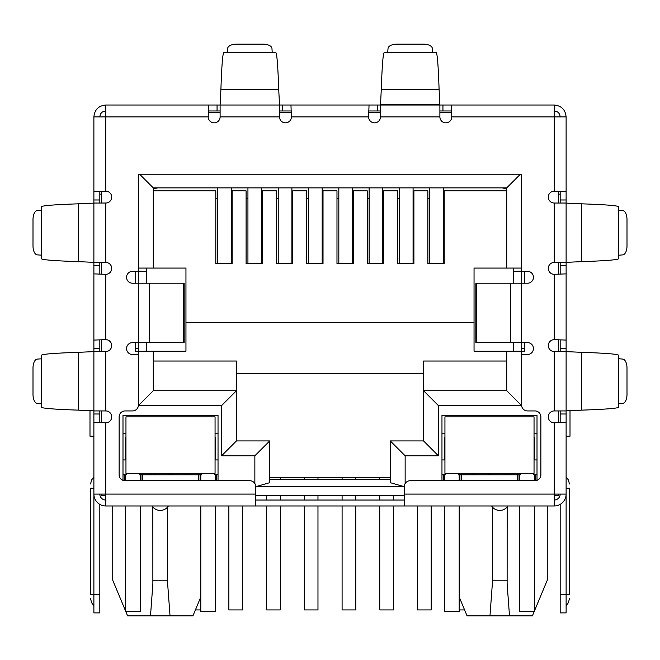 <?xml version="1.0" encoding="UTF-8"?>
<svg xmlns="http://www.w3.org/2000/svg" width="660" height="660" viewBox="0 0 660 660"><rect width="100%" height="100%" fill="white"/><g stroke="black" fill="none" stroke-linecap="round" stroke-linejoin="round"><path stroke-width="0.99" d="M183.529 283.222L184.156 283.222L184.156 342.623L149.201 342.623L149.201 283.222L183.529 283.222L183.529 342.623M149.201 283.222L132.495 283.222A5.94 5.94 0 0 1 126.555 277.283A5.94 5.94 0 0 1 132.495 271.342L138.435 271.342L138.435 174.224L521.565 174.224L521.565 271.342L527.505 271.342A5.94 5.94 0 0 1 533.445 277.283A5.94 5.94 0 0 1 527.505 283.222L475.843 283.222L475.843 342.623L527.505 342.623A5.94 5.94 0 0 1 533.445 348.562A5.94 5.94 0 0 1 527.505 354.502L521.565 354.502L521.565 404.992A5.94 5.94 0 0 0 527.505 410.933L534.93 410.933A5.94 5.94 0 0 1 540.87 416.873L540.87 474.787A5.94 5.94 0 0 1 534.93 480.728L410.19 480.728A5.94 5.94 0 0 0 404.25 486.667L404.25 505.972L255.75 505.972L255.75 486.667A5.94 5.94 0 0 0 249.81 480.728L125.07 480.728A5.94 5.94 0 0 1 119.13 474.787L119.13 416.873A5.94 5.94 0 0 1 125.07 410.933L132.495 410.933A5.94 5.94 0 0 0 138.435 404.992L138.435 354.502L132.495 354.502A5.94 5.94 0 0 1 126.555 348.562A5.94 5.94 0 0 1 132.495 342.623L149.201 342.623M404.25 500.032L255.75 500.032M220.11 110.962L208.659 110.962L208.659 105.022L380.49 105.022L380.49 116.902A5.94 5.94 0 0 1 374.55 122.843A5.94 5.94 0 0 1 368.61 116.902L291.39 116.902L290.961 105.022L291.39 116.902A5.94 5.94 0 0 1 285.45 122.843A5.94 5.94 0 0 1 279.51 116.902L279.51 105.022L220.11 105.022L220.11 116.902A5.94 5.94 0 0 1 214.17 122.843A5.94 5.94 0 0 1 208.23 116.902L93.885 116.902C94.594 109.684 98.554 105.724 105.765 105.022L105.765 191.152L93.885 191.581L105.765 191.152A5.94 5.94 0 0 1 111.705 197.093A5.94 5.94 0 0 1 105.765 203.032L93.885 203.032L93.885 262.433L105.765 262.433A5.94 5.94 0 0 1 111.705 268.373A5.94 5.94 0 0 1 105.765 274.312L105.765 339.652L93.885 340.082L105.765 339.652A5.94 5.94 0 0 1 111.705 345.592A5.94 5.94 0 0 1 105.765 351.533L93.885 351.533L93.885 410.933L105.765 410.933A5.94 5.94 0 0 1 111.705 416.873A5.94 5.94 0 0 1 105.765 422.812L105.765 505.972L255.75 505.972M404.25 505.972L554.235 505.972L554.235 494.092L566.115 494.092L566.115 422.383L554.235 422.812A5.94 5.94 0 0 1 548.295 416.873A5.94 5.94 0 0 1 554.235 410.933L566.115 410.933L566.115 351.533L554.235 351.533A5.94 5.94 0 0 1 548.295 345.592A5.94 5.94 0 0 1 554.235 339.652L566.115 340.082L566.115 273.884L554.235 274.312A5.94 5.94 0 0 1 548.295 268.373A5.94 5.94 0 0 1 554.235 262.433L566.115 262.433L566.115 203.032L554.235 203.032A5.94 5.94 0 0 1 548.295 197.093A5.94 5.94 0 0 1 554.235 191.152L566.115 191.581L566.115 116.902C565.414 109.692 561.454 105.732 554.235 105.022L554.235 116.902L566.115 116.902M560.175 203.032L560.175 199.98L566.115 199.98L566.115 191.581L554.235 191.152L554.235 116.902L451.77 116.902A5.94 5.94 0 0 1 445.83 122.843A5.94 5.94 0 0 1 439.89 116.902L439.89 105.022L451.341 105.022L451.77 116.902L451.341 105.022L554.235 105.022M93.885 410.842L93.885 351.623L78.342 352.325C54.203 353.149 41.877 354.139 41.374 355.295L41.374 407.171C41.869 408.325 54.186 409.315 78.342 410.14L93.885 410.842M93.885 262.342L93.885 203.123L78.342 203.825C54.203 204.649 41.877 205.639 41.374 206.794L41.374 258.671C41.869 259.825 54.186 260.815 78.342 261.64L93.885 262.342M41.374 403.747L41.374 358.718M41.374 255.247L41.374 210.218M41.184 358.842L37.323 359.081A8.91 4.455 -90 0 0 33 367.983L33 394.482A8.91 4.455 -90 0 0 37.323 403.384L41.184 403.623M41.184 210.342L37.323 210.581A8.91 4.455 -90 0 0 33 219.483L33 245.982A8.91 4.455 -90 0 0 37.323 254.884L41.184 255.123M279.51 104.742L278.718 89.479C277.893 65.34 276.903 53.014 275.748 52.511L223.872 52.511C222.717 53.006 221.727 65.323 220.902 89.479L220.11 104.742M227.296 52.511L272.324 52.511M272.2 52.322L271.961 48.46A8.91 4.455 0 0 0 263.06 44.137L236.56 44.137A8.91 4.455 0 0 0 227.659 48.46L227.419 52.322M368.61 116.902L369.039 105.022L368.61 116.902M380.49 110.962L369.039 110.962M442.942 105.022L442.942 110.962L439.89 110.962M442.942 110.962L451.341 110.962M282.562 105.022L282.562 110.962L290.961 110.962M282.562 110.962L279.51 110.962M105.765 105.022L208.659 105.022L208.23 116.902L208.659 110.962M439.098 89.479L439.89 105.022L380.49 105.022L381.282 89.479L439.098 89.479C438.273 65.34 437.283 53.014 436.128 52.511L384.252 52.511C383.097 53.006 382.107 65.323 381.282 89.479M387.676 52.511L388.039 48.46A8.91 4.455 180 0 1 396.94 44.137L423.439 44.137A8.91 4.455 180 0 1 432.341 48.46L432.704 52.511M581.658 203.825L566.115 203.123L566.115 262.342L581.658 261.64C605.797 260.815 618.123 259.825 618.626 258.671L618.626 206.794C618.131 205.639 605.814 204.649 581.658 203.825L581.658 261.64M618.626 210.218L622.677 210.581A8.91 4.455 -90 0 1 627 219.483L627 245.982A8.91 4.455 -90 0 1 622.677 254.884L618.626 255.247M581.658 352.325L566.115 351.623L566.115 410.842L581.658 410.14C605.797 409.315 618.123 408.325 618.626 407.171L618.626 355.295C618.131 354.139 605.814 353.149 581.658 352.325L581.658 410.14M618.626 358.718L622.677 359.081A8.91 4.455 -90 0 1 627 367.983L627 394.482A8.91 4.455 -90 0 1 622.677 403.384L618.626 403.747M105.765 110.962C102.16 111.317 100.18 113.297 99.825 116.902M554.235 110.962C557.84 111.317 559.82 113.297 560.175 116.902M99.825 410.933L99.825 413.985L93.885 413.985L93.885 468.847L93.885 422.383L105.765 422.812L93.885 422.383L93.885 494.092L255.75 494.092M99.825 262.433L99.825 265.485L93.885 265.485L93.885 273.884L105.765 274.312L93.885 273.884L93.885 348.48L99.825 348.48L99.825 351.533M566.115 262.433L566.115 340.082L554.235 339.652L554.235 274.312L566.115 273.884L566.115 351.533M404.25 494.092L554.235 494.092L554.235 422.812L566.115 422.383L566.115 413.985L560.175 413.985L560.175 410.933M93.885 116.902L93.885 199.98L99.825 199.98L99.825 203.032M105.765 500.032A5.94 5.94 0 0 1 99.825 494.092M105.765 505.972A11.88 11.88 0 0 1 93.885 494.092L93.885 594.479L99.825 594.479L99.825 504.38M99.825 413.985L99.825 422.672M93.885 413.985L93.885 410.933M93.885 357.382L93.885 348.48M99.825 348.48L99.825 340.082M99.825 265.485L99.825 273.884M93.885 265.485L93.885 262.433M93.885 208.882L93.885 199.98M99.825 199.98L99.825 191.581M93.885 488.153L90.618 488.153C90.618 482.773 90.618 482.773 90.618 488.153C90.618 482.773 90.618 482.773 90.618 488.153L90.618 594.479L93.885 594.479L93.885 612.892L99.825 612.892L99.825 594.479M99.825 194.123L101.31 194.123M90.618 594.479C90.618 599.857 90.618 599.857 90.618 594.479C90.618 599.857 90.618 599.857 90.618 594.479M566.115 265.485L560.175 265.485L560.175 273.884M560.175 265.485L560.175 262.433M560.175 351.533L560.175 340.082M566.115 410.933L566.115 413.985M560.175 413.985L560.175 422.383M560.175 504.38L560.175 612.892L566.115 612.892L566.115 494.092A11.88 11.88 0 0 1 554.235 505.972M554.235 500.032A5.94 5.94 0 0 0 560.175 494.092M560.175 199.98L560.175 191.581M566.115 199.98L566.115 203.032M558.69 194.123L560.175 194.123M566.115 436.178L570.009 436.178L570.009 410.545M566.115 488.153C566.115 473.682 566.115 473.682 566.115 488.153L569.382 488.153C569.382 482.773 569.382 482.773 569.382 488.153C569.382 482.773 569.382 482.773 569.382 488.153L569.382 594.479C569.382 599.857 569.382 599.857 569.382 594.479C569.382 599.857 569.382 599.857 569.382 594.479L560.175 594.479M93.885 436.178L89.991 436.178L89.991 410.545M492.31 506.946L492.343 583.861L489.967 615.862L467.065 615.862L459.195 596.97M547.255 505.972L547.255 580.222L534.633 610.516M152.839 506.946L152.873 583.861L150.496 615.862L127.594 615.862L125.738 611.408M125.367 610.516L112.744 580.222L112.744 505.972M208.461 112.448L220.11 112.448M279.51 112.448L291.159 112.448M368.841 112.448L380.49 112.448M439.89 112.448L451.539 112.448M101.31 494.092L101.31 495.577L105.765 495.577M554.235 495.577L558.69 495.577L558.69 494.092M404.25 495.577L255.75 495.577M524.535 271.342L524.535 283.222M524.535 342.623L524.535 351.236L474.045 351.236L474.045 268.075L521.565 268.075L521.565 174.224M135.465 271.342L135.465 283.222M135.465 342.623L135.465 351.236L153.285 351.236L153.285 390.736L153.285 351.236L185.955 351.236L185.955 322.426L474.045 322.426M558.69 191.383L558.69 203.032M558.69 262.433L558.69 274.082M558.69 339.883L558.69 351.533M558.69 410.933L558.69 422.582M122.991 480.348L122.991 415.387L218.031 415.387L218.031 480.728M441.969 480.728L441.969 415.387L537.009 415.387L537.009 480.348M513.397 271.342L521.565 271.342L521.565 405.587L438.405 405.587L438.405 455.779L405.141 455.779L390.291 440.93L390.291 482.691L404.25 486.659L255.75 486.667L269.709 482.691L269.709 440.93L236.445 440.93L236.445 390.736L153.285 390.736L138.435 405.587L138.435 271.342L146.602 271.342M101.31 422.582L101.31 410.933M101.31 351.533L101.31 339.883M101.31 274.082L101.31 262.433M101.31 203.032L101.31 191.383M140.959 480.728L140.959 474.787M198.429 480.728L198.429 474.787L142.593 474.787L142.593 480.728M200.062 474.787L200.062 480.728M216.398 474.787L216.398 480.728M443.603 474.787L443.603 480.728M459.938 474.787L459.938 480.728M517.407 480.728L517.407 474.787L461.571 474.787L461.571 480.728M519.04 474.787L519.04 480.728M535.375 474.787L535.375 480.711M124.624 474.787L124.624 480.711M491.601 505.972A9.652 9.652 0 0 0 507.87 505.972M152.13 505.972A9.652 9.652 0 0 0 168.399 505.972M521.565 348.265L524.535 348.265M515.625 271.342L521.565 271.046M506.715 190.856L444.196 190.856L444.196 263.62L427.861 263.62L427.861 190.856L413.902 190.856L413.902 263.62L397.567 263.62L397.567 190.856L383.608 190.856L383.608 263.62L367.274 263.62L367.274 190.856L353.314 190.856L353.314 263.62L336.979 263.62L336.979 190.856L323.021 190.856L323.021 263.62L306.685 263.62L306.685 190.856L292.726 190.856L292.726 263.62L276.391 263.62L276.391 190.856L262.433 190.856L262.433 263.62L246.097 263.62L246.097 190.856L232.138 190.856L232.138 263.62L215.803 263.62L215.803 190.856L153.285 190.856L153.285 268.075L185.955 268.075L185.955 322.426M138.435 174.224L138.435 268.075L153.285 268.075L153.285 187.886L506.715 187.886L506.715 268.075M135.465 348.265L138.435 348.265M144.375 271.342L138.435 271.046M438.405 455.779L423.555 440.93L390.291 440.93M438.405 405.587L423.555 390.736L423.555 440.93M521.565 405.587L506.715 390.736L423.555 390.736L423.555 361.036L506.715 361.036M506.715 351.236L506.715 390.736M520.377 174.224L506.715 187.886M139.623 174.224L153.285 187.886L153.285 188.875L157.74 187.886M254.859 483.541L254.859 455.779L221.595 455.779L221.595 405.587L236.445 390.736L236.445 361.036L153.285 361.036M221.595 455.779L236.445 440.93M254.859 455.779L269.709 440.93M390.291 482.691L390.291 479.539L269.709 479.539L269.709 482.691M142.593 473.303L142.593 474.787L139.326 474.787L139.326 473.303M201.696 473.303L201.696 474.787L198.429 474.787L198.429 473.303M218.031 474.787L214.764 474.787L214.764 473.303M218.031 459.938L215.061 459.938M218.031 433.207L215.061 433.207M444.939 433.207L441.969 433.207M441.969 474.787L445.236 474.787L445.236 473.303M444.939 459.938L441.969 459.938M461.571 473.303L461.571 474.787L458.304 474.787L458.304 473.303M520.674 473.303L520.674 474.787L517.407 474.787L517.407 473.303M537.009 474.787L533.742 474.787L533.742 473.303M537.009 459.938L534.039 459.938M537.009 433.207L534.039 433.207M236.445 373.51L423.555 373.51M125.961 433.207L122.991 433.207M122.991 474.787L126.258 474.787L126.258 473.303M125.961 459.938L122.991 459.938M534.262 611.408L532.405 615.862L489.967 615.862M200.805 596.97L192.935 615.862L150.496 615.862M506.715 188.875L502.26 187.886M151.024 474.787L151.024 473.303M189.998 473.303L189.998 474.787M470.002 473.303L470.002 474.787M508.976 473.303L508.976 474.787M509.504 615.862L507.127 583.861L507.16 506.946M492.31 580.222L507.16 580.222M170.032 615.862L167.656 583.861L167.689 506.946M152.839 580.222L167.689 580.222M146.602 268.075L146.602 283.222M146.602 342.623L146.602 351.236M513.397 268.075L513.397 283.222M513.397 342.623L513.397 351.236M390.291 477.757L269.709 477.757M379.748 477.757L379.748 479.539M379.748 495.577L379.748 500.032M379.748 505.972L379.748 609.922L393.409 609.922L393.409 505.972M393.409 500.032L393.409 495.577M382.784 263.62L382.784 187.886M369.121 263.62L369.121 187.886M266.656 495.577L266.656 500.032M266.656 505.972L266.656 609.922L280.318 609.922L280.318 505.972M280.318 500.032L280.318 495.577M280.318 479.539L280.318 477.757M291.893 263.62L291.893 187.886M278.231 263.62L278.231 187.886M195.41 609.922L200.805 609.922M231.297 263.62L231.297 187.886M217.635 263.62L217.635 187.886M417.532 505.972L417.532 609.922L431.194 609.922L431.194 505.972M413.077 263.62L413.077 187.886M399.415 263.62L399.415 187.886M304.31 477.757L304.31 479.539M304.31 495.577L304.31 500.032M304.31 505.972L304.31 609.922L317.971 609.922L317.971 505.972M317.971 500.032L317.971 495.577M317.971 479.539L317.971 477.757M322.187 263.62L322.187 187.886M308.525 263.62L308.525 187.886M459.195 609.922L464.59 609.922M443.371 263.62L443.371 187.886M429.709 263.62L429.709 187.886M342.094 477.757L342.094 479.539M342.094 495.577L342.094 500.032M342.094 505.972L342.094 609.922L355.757 609.922L355.757 505.972M355.757 500.032L355.757 495.577M355.757 479.539L355.757 477.757M352.489 263.62L352.489 187.886M338.827 263.62L338.827 187.886M228.871 505.972L228.871 609.922L242.534 609.922L242.534 505.972M247.937 187.886L247.937 263.62M261.599 187.886L261.599 263.62M170.511 416.873L125.961 416.873L125.961 473.303L215.061 473.303L215.061 416.873L170.511 416.873M125.961 437.662L125.961 452.512L125.367 452.512L125.367 437.662L125.961 437.662M215.061 437.662L215.655 437.662L215.655 452.512L215.061 452.512M140.217 474.787L140.217 480.728M140.217 505.972L140.217 611.408L125.367 611.408L125.367 505.972M125.367 480.728L125.367 474.787M125.367 459.938L125.367 452.512M215.655 452.512L215.655 459.938M215.655 505.972L215.655 611.408L200.805 611.408L200.805 505.972M200.805 480.728L200.805 474.787M215.655 474.787L215.655 480.728M444.939 473.303L534.039 473.303L534.039 416.873L444.939 416.873L444.939 473.303M534.039 437.662L534.633 437.662L534.633 452.512L534.039 452.512M444.939 452.512L444.345 452.512L444.345 437.662L444.939 437.662M459.195 474.787L459.195 480.728M459.195 505.972L459.195 611.408L444.345 611.408L444.345 505.972M444.345 480.728L444.345 474.787M444.345 459.938L444.345 452.512M534.633 452.512L534.633 459.938M534.633 505.972L534.633 611.408L519.783 611.408L519.783 505.972M519.783 480.728L519.783 474.787M534.633 474.787L534.633 480.728M510.799 283.222L510.799 342.623M476.47 283.222L476.47 342.623M554.235 410.933L554.235 351.533M554.235 262.433L554.235 203.032M439.89 116.902L380.49 116.902M279.51 116.902L220.11 116.902M105.765 203.032L105.765 262.433M105.765 351.533L105.765 410.933M78.342 352.325L78.342 410.14M78.342 203.825L78.342 261.64M278.718 89.479L220.902 89.479M377.438 110.962L377.438 105.022M217.058 110.962L217.058 105.022M380.49 104.742L439.89 104.742M387.799 52.322L432.581 52.322M618.816 210.342L618.816 255.123M618.816 358.842L618.816 403.623M560.175 348.48L566.115 348.48M405.141 455.779L405.141 483.541M221.595 405.587L138.435 405.587M186.128 473.303L186.128 474.787M473.872 474.787L473.872 473.303M505.106 473.303L505.106 474.787M154.894 474.787L154.894 473.303M171.625 473.303L171.625 474.787M488.375 474.787L488.375 473.303M490.603 473.303L490.603 474.787M169.397 474.787L169.397 473.303M444.196 198.577L443.371 198.577M429.709 198.577L427.861 198.577M413.902 198.577L413.077 198.577M399.415 198.577L397.567 198.577M383.608 198.577L382.784 198.577M369.121 198.577L367.274 198.577M353.314 198.577L352.489 198.577M338.827 198.577L336.979 198.577M323.021 198.577L322.187 198.577M308.525 198.577L306.685 198.577M292.726 198.577L291.893 198.577M278.231 198.577L276.391 198.577M262.433 198.577L261.599 198.577M247.937 198.577L246.097 198.577M232.138 198.577L231.297 198.577M217.635 198.577L215.803 198.577M215.655 456.967L215.061 456.967M125.961 456.967L125.367 456.967M534.633 456.967L534.039 456.967M444.939 456.967L444.345 456.967M93.885 476.957L91.476 480.117L90.618 483.994M93.885 605.674L91.476 602.514L90.618 598.636M566.115 605.674L568.524 602.514L569.382 598.636M566.115 476.957L568.524 480.117L569.382 483.994"/></g></svg>
